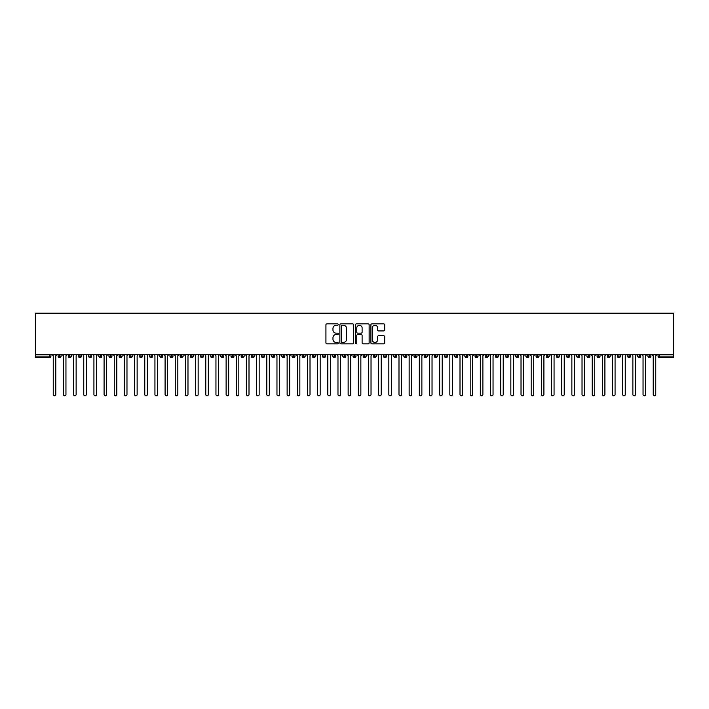 <?xml version="1.0" encoding="UTF-8"?>
<svg xmlns="http://www.w3.org/2000/svg" width="709" height="709" viewBox="0 0 709 709"><rect width="100%" height="100%" fill="white"/><g stroke="black" fill="none" stroke-linecap="round" stroke-linejoin="round"><path stroke-width="1.06" d="M338.228 324.571A0.7 0.7 0 0 0 337.528 323.871L326.929 323.871A1.001 1.001 0 0 0 325.927 324.873L325.927 342.837A1.001 1.001 0 0 0 326.929 343.838L337.528 343.838A0.7 0.7 0 0 0 338.228 343.138A0.7 0.7 0 0 0 337.528 342.438L336.155 342.438A3.191 3.191 0 0 1 332.964 339.248L332.964 337.75A3.191 3.191 0 0 1 336.155 334.559L337.528 334.559A0.7 0.7 0 0 0 338.228 333.859A0.7 0.7 0 0 0 337.528 333.159L336.155 333.159A3.191 3.191 0 0 1 332.964 329.969L332.964 328.471A3.191 3.191 0 0 1 336.155 325.271L337.528 325.271A0.7 0.7 0 0 0 338.228 324.571M383.666 330.917A1.001 1.001 0 0 0 384.668 329.915L384.668 324.873A1.001 1.001 0 0 0 383.666 323.871L371.897 323.871A1.001 1.001 0 0 0 370.896 324.873L370.896 342.837A1.001 1.001 0 0 0 371.897 343.838L383.666 343.838A1.001 1.001 0 0 0 384.668 342.837L384.668 336.748A1.001 1.001 0 0 0 383.666 335.756L378.633 335.756A1.001 1.001 0 0 0 377.631 336.748L377.631 339.771A2.668 2.668 0 0 1 374.964 342.438A2.668 2.668 0 0 1 372.296 339.771L372.296 327.939A2.668 2.668 0 0 1 374.964 325.271A2.668 2.668 0 0 1 377.631 327.939L377.631 329.915A1.001 1.001 0 0 0 378.633 330.917L383.666 330.917M35.45 354.5L35.45 313.218L673.55 313.218L673.55 354.5L35.45 354.5L35.45 356.131L49.408 356.131L49.408 354.5M353.623 324.873A1.001 1.001 0 0 0 352.63 323.871L340.852 323.871A1.001 1.001 0 0 0 339.85 324.873L339.85 342.837A1.001 1.001 0 0 0 340.852 343.838L352.63 343.838A1.001 1.001 0 0 0 353.623 342.837L353.623 324.873M356.37 323.871L368.148 323.871A1.001 1.001 0 0 1 369.15 324.873L369.15 342.837A1.001 1.001 0 0 1 368.148 343.838L363.105 343.838A1.001 1.001 0 0 1 362.113 342.837L362.113 335.552A1.001 1.001 0 0 0 361.111 334.559L357.77 334.559A1.001 1.001 0 0 0 356.769 335.552L356.769 343.138A0.7 0.7 0 0 1 356.069 343.838A0.7 0.7 0 0 1 355.377 343.138L355.377 324.873A1.001 1.001 0 0 1 356.37 323.871M50.933 356.131L49.408 356.131L49.408 357.655A1.524 1.524 0 0 0 50.933 356.131L50.933 354.5L50.933 356.131A1.524 1.524 0 0 1 49.408 357.655L35.45 357.655L35.45 356.131M673.55 354.5L673.55 357.655L659.592 357.655A1.524 1.524 0 0 1 658.067 356.131L658.067 354.5M59.627 354.5L59.627 357.655A1.524 1.524 0 0 1 58.103 356.131L58.103 354.5M61.098 354.5L61.098 356.131A1.524 1.524 0 0 1 59.627 357.655A1.524 1.524 0 0 0 61.098 356.131L58.103 356.131A1.524 1.524 0 0 0 59.627 357.655M69.792 354.5L69.792 357.655A1.524 1.524 0 0 1 68.268 356.131L68.268 354.5L68.268 356.131A1.524 1.524 0 0 0 69.792 357.655A1.524 1.524 0 0 0 71.272 356.131L71.272 354.5M79.966 354.5L79.966 357.655A1.524 1.524 0 0 1 78.442 356.131L78.442 354.5L78.442 356.131A1.524 1.524 0 0 0 79.966 357.655A1.524 1.524 0 0 0 81.438 356.131L81.438 354.5M90.132 354.5L90.132 357.655A1.524 1.524 0 0 1 88.607 356.131L88.607 354.5L88.607 356.131A1.524 1.524 0 0 0 90.132 357.655A1.524 1.524 0 0 0 91.612 356.131L91.612 354.5M100.306 354.5L100.306 357.655A1.524 1.524 0 0 1 98.773 356.131L98.773 354.5L98.773 356.131A1.524 1.524 0 0 0 100.306 357.655A1.524 1.524 0 0 0 101.777 356.131L101.777 354.5M110.471 354.5L110.471 357.655A1.524 1.524 0 0 1 108.947 356.131L108.947 354.5L108.947 356.131A1.524 1.524 0 0 0 110.471 357.655A1.524 1.524 0 0 0 111.942 356.131L111.942 354.5M120.636 354.5L120.636 357.655A1.524 1.524 0 0 1 119.112 356.131L119.112 354.5L119.112 356.131A1.524 1.524 0 0 0 120.636 357.655A1.524 1.524 0 0 0 122.116 356.131L122.116 354.5M130.81 354.5L130.81 357.655A1.524 1.524 0 0 1 129.286 356.131L129.286 354.5L129.286 356.131A1.524 1.524 0 0 0 130.81 357.655A1.524 1.524 0 0 0 132.282 356.131L132.282 354.5M140.976 354.5L140.976 357.655A1.524 1.524 0 0 1 139.451 356.131L139.451 354.5L139.451 356.131A1.524 1.524 0 0 0 140.976 357.655A1.524 1.524 0 0 0 142.456 356.131L142.456 354.5M151.15 354.5L151.15 357.655A1.524 1.524 0 0 1 149.626 356.131L149.626 354.5L149.626 356.131A1.524 1.524 0 0 0 151.15 357.655A1.524 1.524 0 0 0 152.621 356.131L152.621 354.5M161.315 354.5L161.315 357.655A1.524 1.524 0 0 1 159.791 356.131L159.791 354.5L159.791 356.131A1.524 1.524 0 0 0 161.315 357.655A1.524 1.524 0 0 0 162.786 356.131L162.786 354.5M171.481 354.5L171.481 357.655A1.524 1.524 0 0 1 169.956 356.131L169.956 354.5L169.956 356.131A1.524 1.524 0 0 0 171.481 357.655A1.524 1.524 0 0 0 172.961 356.131L172.961 354.5M181.655 354.5L181.655 357.655A1.524 1.524 0 0 1 180.13 356.131A1.524 1.524 0 0 0 181.655 357.655A1.524 1.524 0 0 1 180.13 356.131L180.13 354.5M183.126 354.5L183.126 356.131A1.524 1.524 0 0 1 181.655 357.655A1.524 1.524 0 0 0 183.126 356.131L180.13 356.131M191.82 357.655A1.524 1.524 0 0 1 190.296 356.131L190.296 354.5L190.296 356.131A1.524 1.524 0 0 0 191.82 357.655A1.524 1.524 0 0 0 193.3 356.131L193.3 354.5L193.3 356.131A1.524 1.524 0 0 1 191.82 357.655L191.82 356.131L193.3 356.131M201.994 354.5L201.994 357.655A1.524 1.524 0 0 1 200.47 356.131L200.47 354.5L200.47 356.131A1.524 1.524 0 0 0 201.994 357.655A1.524 1.524 0 0 0 203.465 356.131L203.465 354.5M212.159 354.5L212.159 357.655A1.524 1.524 0 0 1 210.635 356.131L210.635 354.5L210.635 356.131A1.524 1.524 0 0 0 212.159 357.655A1.524 1.524 0 0 0 213.631 356.131L213.631 354.5M222.334 354.5L222.334 356.131L220.8 356.131L220.8 354.5L220.8 356.131A1.524 1.524 0 0 0 222.334 357.655A1.524 1.524 0 0 0 223.805 356.131L223.805 354.5L223.805 356.131A1.524 1.524 0 0 1 222.334 357.655A1.524 1.524 0 0 1 220.8 356.131A1.524 1.524 0 0 0 222.334 357.655L222.334 356.131L223.805 356.131M232.499 354.5L232.499 357.655A1.524 1.524 0 0 1 230.974 356.131L230.974 354.5L230.974 356.131A1.524 1.524 0 0 0 232.499 357.655A1.524 1.524 0 0 0 233.97 356.131L233.97 354.5M242.664 354.5L242.664 357.655A1.524 1.524 0 0 1 241.14 356.131L241.14 354.5L241.14 356.131A1.524 1.524 0 0 0 242.664 357.655A1.524 1.524 0 0 0 244.144 356.131L244.144 354.5M252.838 354.5L252.838 357.655A1.524 1.524 0 0 1 251.314 356.131L251.314 354.5L251.314 356.131A1.524 1.524 0 0 0 252.838 357.655A1.524 1.524 0 0 0 254.309 356.131L254.309 354.5M263.004 354.5L263.004 357.655A1.524 1.524 0 0 1 261.479 356.131L261.479 354.5M264.484 354.5L264.484 356.131A1.524 1.524 0 0 1 263.004 357.655A1.524 1.524 0 0 0 264.484 356.131L261.479 356.131A1.524 1.524 0 0 0 263.004 357.655M273.178 354.5L273.178 357.655A1.524 1.524 0 0 1 271.644 356.131L271.644 354.5L271.644 356.131A1.524 1.524 0 0 0 273.178 357.655A1.524 1.524 0 0 0 274.649 356.131L274.649 354.5M283.343 354.5L283.343 357.655A1.524 1.524 0 0 1 281.819 356.131L281.819 354.5M284.814 354.5L284.814 356.131A1.524 1.524 0 0 1 283.343 357.655A1.524 1.524 0 0 0 284.814 356.131L281.819 356.131A1.524 1.524 0 0 0 283.343 357.655M293.508 354.5L293.508 357.655A1.524 1.524 0 0 1 291.984 356.131L291.984 354.5M294.988 354.5L294.988 356.131A1.524 1.524 0 0 1 293.508 357.655A1.524 1.524 0 0 0 294.988 356.131L291.984 356.131A1.524 1.524 0 0 0 293.508 357.655M303.682 354.5L303.682 357.655A1.524 1.524 0 0 1 302.158 356.131A1.524 1.524 0 0 0 303.682 357.655A1.524 1.524 0 0 1 302.158 356.131L302.158 354.5M305.154 354.5L305.154 356.131L305.154 354.5M313.848 354.5L313.848 357.655A1.524 1.524 0 0 1 312.323 356.131L312.323 354.5M315.328 354.5L315.328 356.131A1.524 1.524 0 0 1 313.848 357.655A1.524 1.524 0 0 0 315.328 356.131L312.323 356.131A1.524 1.524 0 0 0 313.848 357.655M324.022 354.5L324.022 357.655A1.524 1.524 0 0 1 322.498 356.131L322.498 354.5M325.493 354.5L325.493 356.131A1.524 1.524 0 0 1 324.022 357.655A1.524 1.524 0 0 0 325.493 356.131L322.498 356.131A1.524 1.524 0 0 0 324.022 357.655M334.187 354.5L334.187 357.655A1.524 1.524 0 0 1 332.663 356.131L332.663 354.5M335.658 354.5L335.658 356.131A1.524 1.524 0 0 1 334.187 357.655A1.524 1.524 0 0 0 335.658 356.131L332.663 356.131A1.524 1.524 0 0 0 334.187 357.655M344.352 354.5L344.352 357.655A1.524 1.524 0 0 1 342.828 356.131L342.828 354.5M345.832 354.5L345.832 356.131A1.524 1.524 0 0 1 344.352 357.655A1.524 1.524 0 0 0 345.832 356.131L342.828 356.131A1.524 1.524 0 0 0 344.352 357.655M354.527 354.5L354.527 357.655A1.524 1.524 0 0 1 353.002 356.131L353.002 354.5M355.998 354.5L355.998 356.131L355.998 354.5M364.692 354.5L364.692 357.655A1.524 1.524 0 0 1 363.168 356.131L363.168 354.5M366.172 354.5L366.172 356.131A1.524 1.524 0 0 1 364.692 357.655A1.524 1.524 0 0 0 366.172 356.131L363.168 356.131A1.524 1.524 0 0 0 364.692 357.655M374.866 354.5L374.866 357.655A1.524 1.524 0 0 1 373.342 356.131L373.342 354.5L373.342 356.131A1.524 1.524 0 0 0 374.866 357.655A1.524 1.524 0 0 0 376.337 356.131L376.337 354.5M385.031 354.5L385.031 357.655A1.524 1.524 0 0 1 383.507 356.131L383.507 354.5M386.502 354.5L386.502 356.131L386.502 354.5M395.205 354.5L395.205 357.655A1.524 1.524 0 0 1 393.672 356.131A1.524 1.524 0 0 0 395.205 357.655A1.524 1.524 0 0 1 393.672 356.131L393.672 354.5M396.677 354.5L396.677 356.131L396.677 354.5M405.371 354.5L405.371 357.655A1.524 1.524 0 0 1 403.846 356.131L403.846 354.5L403.846 356.131A1.524 1.524 0 0 0 405.371 357.655A1.524 1.524 0 0 0 406.842 356.131L406.842 354.5M415.536 354.5L415.536 357.655A1.524 1.524 0 0 1 414.012 356.131A1.524 1.524 0 0 0 415.536 357.655A1.524 1.524 0 0 1 414.012 356.131L414.012 354.5M417.016 354.5L417.016 356.131A1.524 1.524 0 0 1 415.536 357.655A1.524 1.524 0 0 0 417.016 356.131L414.012 356.131M425.71 354.5L425.71 357.655A1.524 1.524 0 0 1 424.186 356.131L424.186 354.5L424.186 356.131A1.524 1.524 0 0 0 425.71 357.655A1.524 1.524 0 0 0 427.181 356.131L427.181 354.5M435.875 354.5L435.875 357.655A1.524 1.524 0 0 1 434.351 356.131L434.351 354.5M437.356 354.5L437.356 356.131L437.356 354.5M446.05 354.5L446.05 357.655A1.524 1.524 0 0 1 444.516 356.131A1.524 1.524 0 0 0 446.05 357.655A1.524 1.524 0 0 1 444.516 356.131L444.516 354.5M447.521 354.5L447.521 356.131L447.521 354.5M456.215 354.5L456.215 357.655A1.524 1.524 0 0 1 454.691 356.131L454.691 354.5M457.686 354.5L457.686 356.131L457.686 354.5M466.38 354.5L466.38 357.655A1.524 1.524 0 0 1 464.856 356.131L464.856 354.5M467.86 354.5L467.86 356.131A1.524 1.524 0 0 1 466.38 357.655A1.524 1.524 0 0 0 467.86 356.131L464.856 356.131A1.524 1.524 0 0 0 466.38 357.655M476.554 354.5L476.554 357.655A1.524 1.524 0 0 1 475.03 356.131A1.524 1.524 0 0 0 476.554 357.655A1.524 1.524 0 0 1 475.03 356.131L475.03 354.5M478.026 354.5L478.026 356.131A1.524 1.524 0 0 1 476.554 357.655A1.524 1.524 0 0 0 478.026 356.131L475.03 356.131M486.72 354.5L486.72 357.655A1.524 1.524 0 0 1 485.195 356.131A1.524 1.524 0 0 0 486.72 357.655A1.524 1.524 0 0 1 485.195 356.131L485.195 354.5M488.2 354.5L488.2 356.131L488.2 354.5M496.894 354.5L496.894 357.655A1.524 1.524 0 0 1 495.369 356.131L495.369 354.5L495.369 356.131A1.524 1.524 0 0 0 496.894 357.655A1.524 1.524 0 0 0 498.365 356.131L498.365 354.5M507.059 354.5L507.059 357.655A1.524 1.524 0 0 1 505.535 356.131A1.524 1.524 0 0 0 507.059 357.655A1.524 1.524 0 0 1 505.535 356.131L505.535 354.5M508.53 354.5L508.53 356.131A1.524 1.524 0 0 1 507.059 357.655A1.524 1.524 0 0 0 508.53 356.131L505.535 356.131M517.224 354.5L517.224 357.655A1.524 1.524 0 0 1 515.7 356.131A1.524 1.524 0 0 0 517.224 357.655A1.524 1.524 0 0 1 515.7 356.131L515.7 354.5M518.704 354.5L518.704 356.131L518.704 354.5M527.399 354.5L527.399 357.655A1.524 1.524 0 0 1 525.874 356.131L525.874 354.5M528.87 354.5L528.87 356.131L528.87 354.5M537.564 354.5L537.564 357.655A1.524 1.524 0 0 1 536.039 356.131A1.524 1.524 0 0 0 537.564 357.655A1.524 1.524 0 0 1 536.039 356.131L536.039 354.5M539.044 354.5L539.044 356.131L539.044 354.5M547.738 354.5L547.738 357.655A1.524 1.524 0 0 1 546.214 356.131A1.524 1.524 0 0 0 547.738 357.655A1.524 1.524 0 0 1 546.214 356.131L546.214 354.5M549.209 354.5L549.209 356.131L549.209 354.5M557.903 354.5L557.903 357.655A1.524 1.524 0 0 1 556.379 356.131A1.524 1.524 0 0 0 557.903 357.655A1.524 1.524 0 0 1 556.379 356.131L556.379 354.5M559.374 354.5L559.374 356.131A1.524 1.524 0 0 1 557.903 357.655A1.524 1.524 0 0 0 559.374 356.131L556.379 356.131M568.069 354.5L568.069 357.655A1.524 1.524 0 0 1 566.544 356.131L566.544 354.5M569.549 354.5L569.549 356.131L569.549 354.5M578.243 354.5L578.243 357.655A1.524 1.524 0 0 1 576.718 356.131A1.524 1.524 0 0 0 578.243 357.655A1.524 1.524 0 0 1 576.718 356.131L576.718 354.5M579.714 354.5L579.714 356.131L579.714 354.5M588.408 354.5L588.408 357.655A1.524 1.524 0 0 1 586.884 356.131A1.524 1.524 0 0 0 588.408 357.655A1.524 1.524 0 0 1 586.884 356.131L586.884 354.5M589.888 354.5L589.888 356.131L589.888 354.5M598.582 354.5L598.582 357.655A1.524 1.524 0 0 1 597.058 356.131A1.524 1.524 0 0 0 598.582 357.655A1.524 1.524 0 0 1 597.058 356.131L597.058 354.5M600.053 354.5L600.053 356.131L600.053 354.5M608.747 354.5L608.747 357.655A1.524 1.524 0 0 1 607.223 356.131A1.524 1.524 0 0 0 608.747 357.655A1.524 1.524 0 0 1 607.223 356.131L607.223 354.5M610.227 354.5L610.227 356.131L610.227 354.5M618.922 354.5L618.922 357.655A1.524 1.524 0 0 1 617.388 356.131L617.388 354.5M620.393 354.5L620.393 356.131L620.393 354.5M629.087 354.5L629.087 357.655A1.524 1.524 0 0 1 627.562 356.131A1.524 1.524 0 0 0 629.087 357.655A1.524 1.524 0 0 1 627.562 356.131L627.562 354.5M630.558 354.5L630.558 356.131A1.524 1.524 0 0 1 629.087 357.655A1.524 1.524 0 0 0 630.558 356.131L627.562 356.131M639.252 354.5L639.252 357.655A1.524 1.524 0 0 1 637.728 356.131L637.728 354.5M640.732 354.5L640.732 356.131L640.732 354.5M649.426 357.655A1.524 1.524 0 0 1 647.902 356.131L647.902 354.5L647.902 356.131A1.524 1.524 0 0 0 649.426 357.655A1.524 1.524 0 0 0 650.897 356.131L650.897 354.5L650.897 356.131A1.524 1.524 0 0 1 649.426 357.655L649.426 356.131L650.897 356.131M191.82 354.5L191.82 356.131L190.296 356.131M303.682 357.655A1.524 1.524 0 0 0 305.154 356.131A1.524 1.524 0 0 1 303.682 357.655M354.527 357.655A1.524 1.524 0 0 0 355.998 356.131A1.524 1.524 0 0 1 354.527 357.655A1.524 1.524 0 0 1 353.002 356.131L355.998 356.131M385.031 357.655A1.524 1.524 0 0 0 386.502 356.131A1.524 1.524 0 0 1 385.031 357.655A1.524 1.524 0 0 1 383.507 356.131L386.502 356.131M395.205 357.655A1.524 1.524 0 0 0 396.677 356.131A1.524 1.524 0 0 1 395.205 357.655M435.875 357.655A1.524 1.524 0 0 0 437.356 356.131A1.524 1.524 0 0 1 435.875 357.655A1.524 1.524 0 0 1 434.351 356.131L437.356 356.131M446.05 357.655A1.524 1.524 0 0 0 447.521 356.131A1.524 1.524 0 0 1 446.05 357.655M456.215 357.655A1.524 1.524 0 0 0 457.686 356.131A1.524 1.524 0 0 1 456.215 357.655A1.524 1.524 0 0 1 454.691 356.131L457.686 356.131M486.72 357.655A1.524 1.524 0 0 0 488.2 356.131A1.524 1.524 0 0 1 486.72 357.655M517.224 357.655A1.524 1.524 0 0 0 518.704 356.131A1.524 1.524 0 0 1 517.224 357.655M527.399 357.655A1.524 1.524 0 0 0 528.87 356.131A1.524 1.524 0 0 1 527.399 357.655A1.524 1.524 0 0 1 525.874 356.131L528.87 356.131M537.564 357.655A1.524 1.524 0 0 0 539.044 356.131A1.524 1.524 0 0 1 537.564 357.655M547.738 357.655A1.524 1.524 0 0 0 549.209 356.131A1.524 1.524 0 0 1 547.738 357.655M568.069 357.655A1.524 1.524 0 0 0 569.549 356.131A1.524 1.524 0 0 1 568.069 357.655A1.524 1.524 0 0 1 566.544 356.131L569.549 356.131M578.243 357.655A1.524 1.524 0 0 0 579.714 356.131A1.524 1.524 0 0 1 578.243 357.655M588.408 357.655A1.524 1.524 0 0 0 589.888 356.131A1.524 1.524 0 0 1 588.408 357.655M598.582 357.655A1.524 1.524 0 0 0 600.053 356.131A1.524 1.524 0 0 1 598.582 357.655M608.747 357.655A1.524 1.524 0 0 0 610.227 356.131A1.524 1.524 0 0 1 608.747 357.655M618.922 357.655A1.524 1.524 0 0 0 620.393 356.131A1.524 1.524 0 0 1 618.922 357.655A1.524 1.524 0 0 1 617.388 356.131L620.393 356.131M649.426 354.5L649.426 356.131L647.902 356.131M639.252 357.655A1.524 1.524 0 0 0 640.732 356.131A1.524 1.524 0 0 1 639.252 357.655A1.524 1.524 0 0 1 637.728 356.131L640.732 356.131M659.592 357.655A1.524 1.524 0 0 1 658.067 356.131A1.524 1.524 0 0 0 659.592 357.655L659.592 356.131L673.55 356.131M341.951 325.271A0.7 0.7 0 0 0 341.251 325.972L341.251 341.747A0.7 0.7 0 0 0 341.951 342.438L343.395 342.438A3.191 3.191 0 0 0 346.586 339.248L346.586 328.471A3.191 3.191 0 0 0 343.395 325.271L341.951 325.271M362.113 327.992A2.668 2.668 0 0 0 359.436 325.325A2.668 2.668 0 0 0 356.769 327.992L356.769 332.158A1.001 1.001 0 0 0 357.77 333.159L361.111 333.159A1.001 1.001 0 0 0 362.113 332.158L362.113 327.992M53.246 394.514L53.246 355.767L53.246 394.514A1.267 1.267 0 0 0 54.513 395.782A1.267 1.267 0 0 0 55.789 394.514L55.789 355.767L55.789 394.514M57.057 354.5L55.789 355.767M53.246 355.767L51.979 354.5M63.411 394.514L63.411 355.767L63.411 394.514A1.267 1.267 0 0 0 64.687 395.782A1.267 1.267 0 0 0 65.955 394.514L65.955 355.767L65.955 394.514M73.585 394.514L73.585 355.767L73.585 394.514A1.267 1.267 0 0 0 74.853 395.782A1.267 1.267 0 0 0 76.129 394.514L76.129 355.767L76.129 394.514M83.751 394.514L83.751 355.767L83.751 394.514A1.267 1.267 0 0 0 85.027 395.782A1.267 1.267 0 0 0 86.294 394.514L86.294 355.767L86.294 394.514M93.925 394.514L93.925 355.767L93.925 394.514A1.267 1.267 0 0 0 95.192 395.782A1.267 1.267 0 0 0 96.459 394.514L96.459 355.767L96.459 394.514M67.231 354.5L65.955 355.767M63.411 355.767L62.144 354.5M77.396 354.5L76.129 355.767M73.585 355.767L72.309 354.5M87.561 354.5L86.294 355.767M83.751 355.767L82.483 354.5M97.736 354.5L96.459 355.767M93.925 355.767L92.649 354.5M104.09 394.514L104.09 355.767L104.09 394.514A1.267 1.267 0 0 0 105.357 395.782A1.267 1.267 0 0 0 106.634 394.514L106.634 355.767L106.634 394.514M107.901 354.5L106.634 355.767M104.09 355.767L102.823 354.5M114.255 394.514L114.255 355.767L114.255 394.514A1.267 1.267 0 0 0 115.532 395.782A1.267 1.267 0 0 0 116.799 394.514L116.799 355.767L116.799 394.514M124.43 394.514L124.43 355.767L124.43 394.514A1.267 1.267 0 0 0 125.697 395.782A1.267 1.267 0 0 0 126.973 394.514L126.973 355.767L126.973 394.514M134.595 394.514L134.595 355.767L134.595 394.514A1.267 1.267 0 0 0 135.871 395.782A1.267 1.267 0 0 0 137.138 394.514L137.138 355.767L137.138 394.514M144.769 394.514L144.769 355.767L144.769 394.514A1.267 1.267 0 0 0 146.036 395.782A1.267 1.267 0 0 0 147.312 394.514L147.312 355.767L147.312 394.514M118.075 354.5L116.799 355.767M114.255 355.767L112.988 354.5M128.24 354.5L126.973 355.767M124.43 355.767L123.153 354.5M138.415 354.5L137.138 355.767M134.595 355.767L133.327 354.5M148.58 354.5L147.312 355.767M144.769 355.767L143.493 354.5M154.934 394.514L154.934 355.767L154.934 394.514A1.267 1.267 0 0 0 156.202 395.782A1.267 1.267 0 0 0 157.478 394.514L157.478 355.767L157.478 394.514M165.1 394.514L165.1 355.767L165.1 394.514A1.267 1.267 0 0 0 166.376 395.782A1.267 1.267 0 0 0 167.643 394.514L167.643 355.767L167.643 394.514M175.274 394.514L175.274 355.767L175.274 394.514A1.267 1.267 0 0 0 176.541 395.782A1.267 1.267 0 0 0 177.817 394.514L177.817 355.767L177.817 394.514M185.439 394.514L185.439 355.767L185.439 394.514A1.267 1.267 0 0 0 186.715 395.782A1.267 1.267 0 0 0 187.982 394.514L187.982 355.767L187.982 394.514M195.613 394.514L195.613 355.767L195.613 394.514A1.267 1.267 0 0 0 196.88 395.782A1.267 1.267 0 0 0 198.157 394.514L198.157 355.767L198.157 394.514M158.745 354.5L157.478 355.767M154.934 355.767L153.667 354.5M168.919 354.5L167.643 355.767M165.1 355.767L163.832 354.5M179.085 354.5L177.817 355.767M175.274 355.767L173.997 354.5M189.259 354.5L187.982 355.767M185.439 355.767L184.172 354.5M199.424 354.5L198.157 355.767M195.613 355.767L194.337 354.5M205.778 394.514L205.778 355.767L205.778 394.514A1.267 1.267 0 0 0 207.055 395.782A1.267 1.267 0 0 0 208.322 394.514L208.322 355.767L208.322 394.514M209.589 354.5L208.322 355.767M205.778 355.767L204.511 354.5M215.953 394.514L215.953 355.767L215.953 394.514A1.267 1.267 0 0 0 217.22 395.782A1.267 1.267 0 0 0 218.487 394.514L218.487 355.767L218.487 394.514M219.763 354.5L218.487 355.767M215.953 355.767L214.676 354.5M226.118 394.514L226.118 355.767L226.118 394.514A1.267 1.267 0 0 0 227.385 395.782A1.267 1.267 0 0 0 228.661 394.514L228.661 355.767L228.661 394.514M229.929 354.5L228.661 355.767M226.118 355.767L224.85 354.5M236.283 394.514L236.283 355.767L236.283 394.514A1.267 1.267 0 0 0 237.559 395.782A1.267 1.267 0 0 0 238.827 394.514L238.827 355.767L238.827 394.514M240.103 354.5L238.827 355.767M236.283 355.767L235.016 354.5M246.457 394.514L246.457 355.767L246.457 394.514A1.267 1.267 0 0 0 247.725 395.782A1.267 1.267 0 0 0 249.001 394.514L249.001 355.767L249.001 394.514M250.268 354.5L249.001 355.767M246.457 355.767L245.181 354.5M256.623 394.514L256.623 355.767L256.623 394.514A1.267 1.267 0 0 0 257.899 395.782A1.267 1.267 0 0 0 259.166 394.514L259.166 355.767L259.166 394.514M260.433 354.5L259.166 355.767M256.623 355.767L255.355 354.5M266.797 394.514L266.797 355.767L266.797 394.514A1.267 1.267 0 0 0 268.064 395.782A1.267 1.267 0 0 0 269.331 394.514L269.331 355.767L269.331 394.514M270.608 354.5L269.331 355.767M266.797 355.767L265.521 354.5M276.962 394.514L276.962 355.767L276.962 394.514A1.267 1.267 0 0 0 278.229 395.782A1.267 1.267 0 0 0 279.506 394.514L279.506 355.767L279.506 394.514M280.773 354.5L279.506 355.767M276.962 355.767L275.695 354.5M287.127 394.514L287.127 355.767L287.127 394.514A1.267 1.267 0 0 0 288.403 395.782A1.267 1.267 0 0 0 289.671 394.514L289.671 355.767L289.671 394.514M290.947 354.5L289.671 355.767M287.127 355.767L285.86 354.5M297.301 394.514L297.301 355.767L297.301 394.514A1.267 1.267 0 0 0 298.569 395.782A1.267 1.267 0 0 0 299.845 394.514L299.845 355.767L299.845 394.514M301.112 354.5L299.845 355.767M297.301 355.767L296.025 354.5M307.467 394.514L307.467 355.767L307.467 394.514A1.267 1.267 0 0 0 308.743 395.782A1.267 1.267 0 0 0 310.01 394.514L310.01 355.767L310.01 394.514M311.286 354.5L310.01 355.767M307.467 355.767L306.199 354.5M317.641 394.514L317.641 355.767L317.641 394.514A1.267 1.267 0 0 0 318.908 395.782A1.267 1.267 0 0 0 320.176 394.514L320.176 355.767L320.176 394.514M321.452 354.5L320.176 355.767M317.641 355.767L316.365 354.5M327.806 394.514L327.806 355.767L327.806 394.514A1.267 1.267 0 0 0 329.073 395.782A1.267 1.267 0 0 0 330.35 394.514L330.35 355.767L330.35 394.514M331.617 354.5L330.35 355.767M327.806 355.767L326.539 354.5M337.971 394.514L337.971 355.767L337.971 394.514A1.267 1.267 0 0 0 339.248 395.782A1.267 1.267 0 0 0 340.515 394.514L340.515 355.767L340.515 394.514M341.791 354.5L340.515 355.767M337.971 355.767L336.704 354.5M348.146 394.514L348.146 355.767L348.146 394.514A1.267 1.267 0 0 0 349.413 395.782A1.267 1.267 0 0 0 350.689 394.514L350.689 355.767L350.689 394.514M351.956 354.5L350.689 355.767M348.146 355.767L346.869 354.5M358.311 394.514L358.311 355.767L358.311 394.514A1.267 1.267 0 0 0 359.587 395.782A1.267 1.267 0 0 0 360.854 394.514L360.854 355.767L360.854 394.514M362.131 354.5L360.854 355.767M358.311 355.767L357.044 354.5M368.485 394.514L368.485 355.767L368.485 394.514A1.267 1.267 0 0 0 369.752 395.782A1.267 1.267 0 0 0 371.029 394.514L371.029 355.767L371.029 394.514M372.296 354.5L371.029 355.767M368.485 355.767L367.209 354.5M378.65 394.514L378.65 355.767L378.65 394.514A1.267 1.267 0 0 0 379.927 395.782A1.267 1.267 0 0 0 381.194 394.514L381.194 355.767L381.194 394.514M382.461 354.5L381.194 355.767M378.65 355.767L377.383 354.5M388.824 394.514L388.824 355.767L388.824 394.514A1.267 1.267 0 0 0 390.092 395.782A1.267 1.267 0 0 0 391.359 394.514L391.359 355.767L391.359 394.514M392.635 354.5L391.359 355.767M388.824 355.767L387.548 354.5M398.99 394.514L398.99 355.767L398.99 394.514A1.267 1.267 0 0 0 400.257 395.782A1.267 1.267 0 0 0 401.533 394.514L401.533 355.767L401.533 394.514M402.801 354.5L401.533 355.767M398.99 355.767L397.714 354.5M409.155 394.514L409.155 355.767L409.155 394.514A1.267 1.267 0 0 0 410.431 395.782A1.267 1.267 0 0 0 411.699 394.514L411.699 355.767L411.699 394.514M412.975 354.5L411.699 355.767M409.155 355.767L407.888 354.5M419.329 394.514L419.329 355.767L419.329 394.514A1.267 1.267 0 0 0 420.597 395.782A1.267 1.267 0 0 0 421.873 394.514L421.873 355.767L421.873 394.514M423.14 354.5L421.873 355.767M419.329 355.767L418.053 354.5M429.494 394.514L429.494 355.767L429.494 394.514A1.267 1.267 0 0 0 430.771 395.782A1.267 1.267 0 0 0 432.038 394.514L432.038 355.767L432.038 394.514M433.305 354.5L432.038 355.767M429.494 355.767L428.227 354.5M439.669 394.514L439.669 355.767L439.669 394.514A1.267 1.267 0 0 0 440.936 395.782A1.267 1.267 0 0 0 442.203 394.514L442.203 355.767L442.203 394.514M443.479 354.5L442.203 355.767M439.669 355.767L438.392 354.5M449.834 394.514L449.834 355.767L449.834 394.514A1.267 1.267 0 0 0 451.101 395.782A1.267 1.267 0 0 0 452.377 394.514L452.377 355.767L452.377 394.514M453.645 354.5L452.377 355.767M449.834 355.767L448.567 354.5M459.999 394.514L459.999 355.767L459.999 394.514A1.267 1.267 0 0 0 461.275 395.782A1.267 1.267 0 0 0 462.543 394.514L462.543 355.767L462.543 394.514M463.819 354.5L462.543 355.767M459.999 355.767L458.732 354.5M470.173 394.514L470.173 355.767L470.173 394.514A1.267 1.267 0 0 0 471.441 395.782A1.267 1.267 0 0 0 472.717 394.514L472.717 355.767L472.717 394.514M473.984 354.5L472.717 355.767M470.173 355.767L468.897 354.5M480.339 394.514L480.339 355.767L480.339 394.514A1.267 1.267 0 0 0 481.615 395.782A1.267 1.267 0 0 0 482.882 394.514L482.882 355.767L482.882 394.514M484.15 354.5L482.882 355.767M480.339 355.767L479.071 354.5M490.513 394.514L490.513 355.767L490.513 394.514A1.267 1.267 0 0 0 491.78 395.782A1.267 1.267 0 0 0 493.047 394.514L493.047 355.767L493.047 394.514M494.324 354.5L493.047 355.767M490.513 355.767L489.237 354.5M500.678 394.514L500.678 355.767L500.678 394.514A1.267 1.267 0 0 0 501.945 395.782A1.267 1.267 0 0 0 503.222 394.514L503.222 355.767L503.222 394.514M504.489 354.5L503.222 355.767M500.678 355.767L499.411 354.5M510.843 394.514L510.843 355.767L510.843 394.514A1.267 1.267 0 0 0 512.12 395.782A1.267 1.267 0 0 0 513.387 394.514L513.387 355.767L513.387 394.514M514.663 354.5L513.387 355.767M510.843 355.767L509.576 354.5M521.018 394.514L521.018 355.767L521.018 394.514A1.267 1.267 0 0 0 522.285 395.782A1.267 1.267 0 0 0 523.561 394.514L523.561 355.767L523.561 394.514M524.828 354.5L523.561 355.767M521.018 355.767L519.741 354.5M531.183 394.514L531.183 355.767L531.183 394.514A1.267 1.267 0 0 0 532.459 395.782A1.267 1.267 0 0 0 533.726 394.514L533.726 355.767L533.726 394.514M535.003 354.5L533.726 355.767M531.183 355.767L529.915 354.5M541.357 394.514L541.357 355.767L541.357 394.514A1.267 1.267 0 0 0 542.624 395.782A1.267 1.267 0 0 0 543.9 394.514L543.9 355.767L543.9 394.514M545.168 354.5L543.9 355.767M541.357 355.767L540.081 354.5M551.522 394.514L551.522 355.767L551.522 394.514A1.267 1.267 0 0 0 552.798 395.782A1.267 1.267 0 0 0 554.066 394.514L554.066 355.767L554.066 394.514M555.333 354.5L554.066 355.767M551.522 355.767L550.255 354.5M561.688 394.514L561.688 355.767L561.688 394.514A1.267 1.267 0 0 0 562.964 395.782A1.267 1.267 0 0 0 564.231 394.514L564.231 355.767L564.231 394.514M565.507 354.5L564.231 355.767M561.688 355.767L560.42 354.5M571.862 394.514L571.862 355.767L571.862 394.514A1.267 1.267 0 0 0 573.129 395.782A1.267 1.267 0 0 0 574.405 394.514L574.405 355.767L574.405 394.514M575.673 354.5L574.405 355.767M571.862 355.767L570.585 354.5M582.027 394.514L582.027 355.767L582.027 394.514A1.267 1.267 0 0 0 583.303 395.782A1.267 1.267 0 0 0 584.571 394.514L584.571 355.767L584.571 394.514M585.847 354.5L584.571 355.767M582.027 355.767L580.76 354.5M592.201 394.514L592.201 355.767L592.201 394.514A1.267 1.267 0 0 0 593.468 395.782A1.267 1.267 0 0 0 594.745 394.514L594.745 355.767L594.745 394.514M596.012 354.5L594.745 355.767M592.201 355.767L590.925 354.5M602.366 394.514L602.366 355.767L602.366 394.514A1.267 1.267 0 0 0 603.643 395.782A1.267 1.267 0 0 0 604.91 394.514L604.91 355.767L604.91 394.514M606.177 354.5L604.91 355.767M602.366 355.767L601.099 354.5M612.541 394.514L612.541 355.767L612.541 394.514A1.267 1.267 0 0 0 613.808 395.782A1.267 1.267 0 0 0 615.075 394.514L615.075 355.767L615.075 394.514M616.351 354.5L615.075 355.767M612.541 355.767L611.264 354.5M622.706 394.514L622.706 355.767L622.706 394.514A1.267 1.267 0 0 0 623.973 395.782A1.267 1.267 0 0 0 625.249 394.514L625.249 355.767L625.249 394.514M626.517 354.5L625.249 355.767M622.706 355.767L621.438 354.5M632.871 394.514L632.871 355.767L632.871 394.514A1.267 1.267 0 0 0 634.147 395.782A1.267 1.267 0 0 0 635.415 394.514L635.415 355.767L635.415 394.514M636.691 354.5L635.415 355.767M632.871 355.767L631.604 354.5M643.045 394.514L643.045 355.767L643.045 394.514A1.267 1.267 0 0 0 644.313 395.782A1.267 1.267 0 0 0 645.589 394.514L645.589 355.767L645.589 394.514M646.856 354.5L645.589 355.767M643.045 355.767L641.769 354.5M653.211 394.514L653.211 355.767L653.211 394.514A1.267 1.267 0 0 0 654.487 395.782A1.267 1.267 0 0 0 655.754 394.514L655.754 355.767L655.754 394.514M657.021 354.5L655.754 355.767M653.211 355.767L651.943 354.5M659.592 354.5L659.592 356.131L658.067 356.131M68.268 356.131A1.524 1.524 0 0 0 69.792 357.655A1.524 1.524 0 0 0 71.272 356.131L68.268 356.131M78.442 356.131A1.524 1.524 0 0 0 79.966 357.655A1.524 1.524 0 0 0 81.438 356.131L78.442 356.131M88.607 356.131A1.524 1.524 0 0 0 90.132 357.655A1.524 1.524 0 0 0 91.612 356.131L88.607 356.131M98.773 356.131A1.524 1.524 0 0 0 100.306 357.655A1.524 1.524 0 0 0 101.777 356.131L98.773 356.131M108.947 356.131L111.942 356.131A1.524 1.524 0 0 1 110.471 357.655M119.112 356.131A1.524 1.524 0 0 0 120.636 357.655A1.524 1.524 0 0 0 122.116 356.131L119.112 356.131M129.286 356.131L132.282 356.131A1.524 1.524 0 0 1 130.81 357.655M139.451 356.131A1.524 1.524 0 0 0 140.976 357.655A1.524 1.524 0 0 0 142.456 356.131L139.451 356.131M149.626 356.131A1.524 1.524 0 0 0 151.15 357.655A1.524 1.524 0 0 0 152.621 356.131L149.626 356.131M159.791 356.131A1.524 1.524 0 0 0 161.315 357.655A1.524 1.524 0 0 0 162.786 356.131L159.791 356.131M169.956 356.131A1.524 1.524 0 0 0 171.481 357.655A1.524 1.524 0 0 0 172.961 356.131L169.956 356.131M200.47 356.131L203.465 356.131A1.524 1.524 0 0 1 201.994 357.655M210.635 356.131A1.524 1.524 0 0 0 212.159 357.655A1.524 1.524 0 0 0 213.631 356.131L210.635 356.131M230.974 356.131L233.97 356.131A1.524 1.524 0 0 1 232.499 357.655M241.14 356.131A1.524 1.524 0 0 0 242.664 357.655A1.524 1.524 0 0 0 244.144 356.131L241.14 356.131M251.314 356.131L254.309 356.131A1.524 1.524 0 0 1 252.838 357.655M271.644 356.131L274.649 356.131A1.524 1.524 0 0 1 273.178 357.655M302.158 356.131L305.154 356.131M373.342 356.131L376.337 356.131A1.524 1.524 0 0 1 374.866 357.655M393.672 356.131L396.677 356.131M403.846 356.131A1.524 1.524 0 0 0 405.371 357.655A1.524 1.524 0 0 0 406.842 356.131L403.846 356.131M424.186 356.131L427.181 356.131A1.524 1.524 0 0 1 425.71 357.655M444.516 356.131L447.521 356.131M485.195 356.131L488.2 356.131M495.369 356.131A1.524 1.524 0 0 0 496.894 357.655A1.524 1.524 0 0 0 498.365 356.131L495.369 356.131M515.7 356.131L518.704 356.131M536.039 356.131L539.044 356.131M546.214 356.131L549.209 356.131M576.718 356.131L579.714 356.131M586.884 356.131L589.888 356.131M597.058 356.131L600.053 356.131M607.223 356.131L610.227 356.131"/></g></svg>

